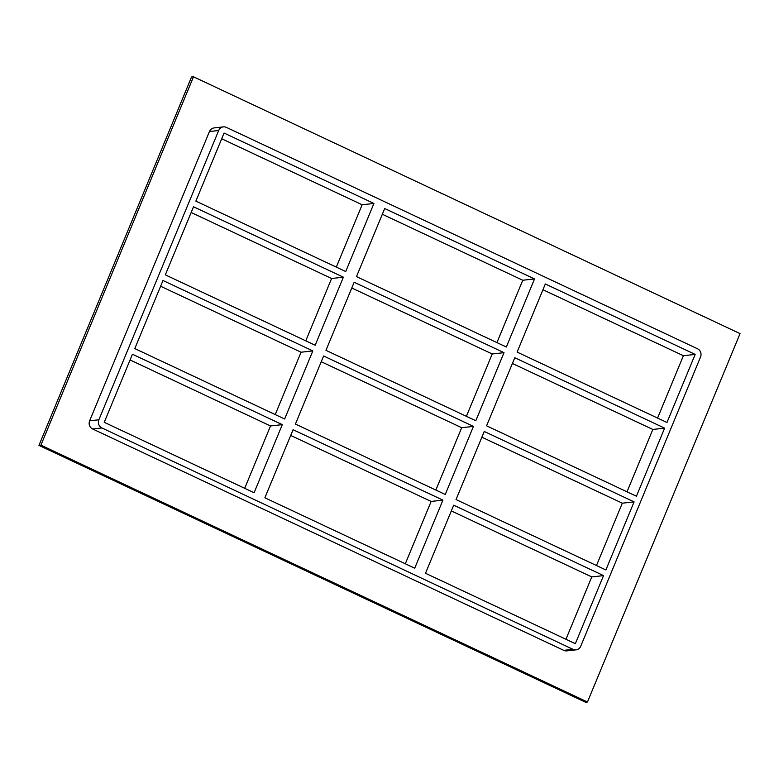 <?xml version="1.0" encoding="UTF-8"?>
<svg xmlns="http://www.w3.org/2000/svg" width="779" height="779" viewBox="0 0 779 779"><rect width="100%" height="100%" fill="white"/><g stroke="black" fill="none" stroke-linecap="round" stroke-linejoin="round"><path stroke-width="1.17" d="M290.703 435.442L431.138 501.433L442.92 500.128L414.72 568.203L264.879 497.791L293.079 429.706L442.92 500.128M431.138 501.433L405.314 563.782M321.24 361.709L461.684 427.71L473.457 426.395L445.257 494.47L295.416 424.058L323.616 355.984L473.457 426.395M461.684 427.71L435.86 490.049M534.54 278.931L506.34 347.015L356.5 276.603L384.699 208.519L534.54 278.931L522.758 280.245L496.934 342.594M351.787 287.987L492.221 353.978L504.003 352.663L475.803 420.738L325.953 350.326L354.163 282.251L504.003 352.663M492.221 353.978L466.397 416.327M603.54 575.603L575.34 643.678L425.5 573.266L453.699 505.191L603.54 575.603L591.767 576.918L451.323 510.927M517.12 352.079L545.319 283.994L695.17 354.406L666.97 422.491L517.12 352.079M634.087 501.871L605.887 569.955L456.036 499.543L484.246 431.459L634.087 501.871L622.304 503.185L481.87 437.194M664.623 428.138L636.424 496.223L486.583 425.811L514.783 357.727L664.623 428.138L652.841 429.453L512.407 363.462M522.758 280.245L382.323 214.254M657.564 418.07L683.387 355.721L542.944 289.73M683.387 355.721L695.17 354.406M223.388 126.88L214.157 127.912A6.193 5.872 83.6 0 0 209.454 131.534L218.685 130.502A6.193 5.872 -96.4 0 1 226.416 127.386L697.507 348.758A6.193 5.872 -96.4 0 1 700.555 356.938L580.735 646.219A6.193 5.872 -96.4 0 1 573.003 649.335L563.772 650.358A6.193 5.872 83.6 0 0 566.8 650.874L576.032 649.842M218.685 130.502L98.865 419.784L89.634 420.806A6.193 5.872 83.6 0 0 92.682 428.995L563.772 650.358M92.682 428.995L101.913 427.963A6.193 5.872 -96.4 0 1 98.865 419.784M101.913 427.963L573.003 649.335M254.1 492.727L104.25 422.315L132.449 354.231L282.3 424.643L254.1 492.727M162.996 280.498L312.837 350.91L284.637 418.995L134.796 348.583L162.996 280.498M193.533 206.766L343.373 277.188L315.174 345.263L165.333 274.851L193.533 206.766M195.87 201.118L224.07 133.043L373.92 203.455L345.72 271.53L195.87 201.118M343.373 277.188L331.601 278.493L305.777 340.842M191.157 212.501L331.601 278.493M312.837 350.91L301.054 352.225L275.23 414.574M160.62 286.234L301.054 352.225M565.944 639.267L591.767 576.918M627.017 491.802L652.841 429.453M596.48 565.535L622.304 503.185M221.703 138.769L362.138 204.77L336.314 267.109M130.083 359.966L270.517 425.957L244.694 488.306M362.138 204.77L373.92 203.455M270.517 425.957L282.3 424.643M587.463 701.996L740.05 333.616L193.494 76.79L40.917 445.16L587.463 701.996L585.506 702.21L38.95 445.384L40.917 445.16M209.454 131.534L89.634 420.806M193.494 76.79L191.537 77.004L38.95 445.384"/></g></svg>
